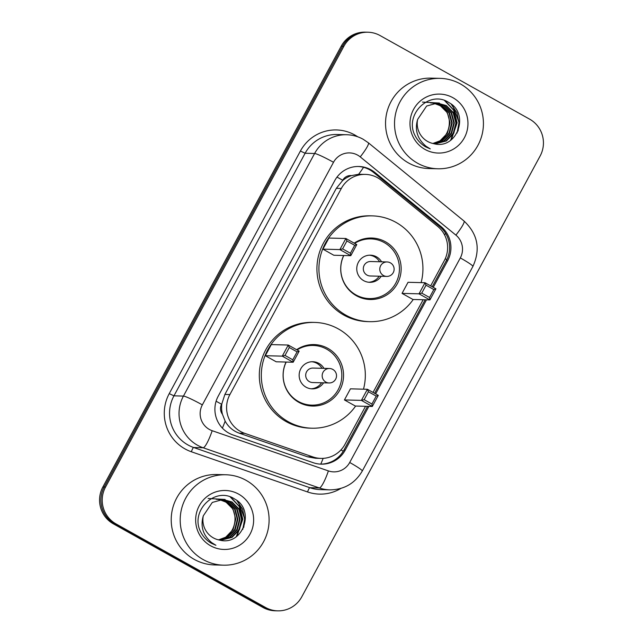 <?xml version="1.0" encoding="UTF-8"?>
<svg xmlns="http://www.w3.org/2000/svg" width="643" height="643" viewBox="0 0 643 643"><rect width="100%" height="100%" fill="white"/><g stroke="black" fill="none" stroke-linecap="round" stroke-linejoin="round"><path stroke-width="0.96" d="M430.649 285.886L444.321 260.6A27.135 26.668 91.5 0 0 437.674 226.384L381.412 180.37A27.135 26.668 91.5 0 0 377.554 177.741A27.135 26.668 91.5 0 0 365.401 174.398A27.135 26.668 91.5 0 0 341.32 188.463L229.889 394.561A27.135 26.668 91.5 0 0 244.645 433.31L313.004 456.956A27.135 26.668 91.5 0 0 320.905 458.395A27.135 26.668 91.5 0 0 344.978 444.329L365.546 406.296M222.422 414.213A27.135 26.668 -88.5 0 1 221.835 403.836L221.61 404.254A9.042 8.889 91.5 0 0 222.422 414.213L225.146 421.141C228.329 426.912 233.031 430.923 239.244 433.173L307.595 456.819L315.584 458.258L320.905 458.395M365.401 174.398L358.625 174.277L351.44 175.603A9.042 8.889 91.5 0 0 342.735 180.249A27.135 2.291 -151.6 0 0 336.996 177.114M342.735 180.249L342.51 180.667A27.135 26.668 -88.5 0 1 351.44 175.603M342.51 180.667L336.321 188.335L224.889 394.432L221.835 403.836M373.036 392.431L423.158 299.742M433.253 287.341L447.632 260.745A27.135 26.668 91.5 0 0 440.985 226.529L374.877 172.461A27.135 26.668 91.5 0 0 371.019 169.832A27.135 26.668 91.5 0 0 358.866 166.489A27.135 26.668 91.5 0 0 334.786 180.554L218.202 396.184A27.135 26.668 91.5 0 0 232.959 434.933L313.278 462.719A27.135 26.668 91.5 0 0 321.178 464.158A27.135 26.668 91.5 0 0 345.251 450.092L368.881 406.384M358.199 166.481A27.135 26.668 -88.5 0 1 369.685 169.792A27.135 26.668 -88.5 0 1 373.551 172.428L439.659 226.489A27.135 26.668 -88.5 0 1 446.306 260.704L432.217 286.754M529.631 119.156A27.135 26.668 -88.5 0 1 540.136 156L301.8 596.784A27.135 26.668 -88.5 0 1 277.728 610.85A27.135 26.668 -88.5 0 1 265.575 607.506L116.029 523.916A27.135 26.668 -88.5 0 1 105.524 487.072L343.86 46.28A27.135 26.668 -88.5 0 1 367.933 32.222A27.135 26.668 -88.5 0 1 380.085 35.558L529.631 119.156M277.728 610.85L275.067 610.778A27.135 26.668 -88.5 0 1 262.915 607.442L113.369 523.844A27.135 26.668 -88.5 0 1 102.864 487L341.2 46.216L342.526 46.248A27.135 26.668 -88.5 0 1 366.606 32.182A27.135 26.668 -88.5 0 0 342.526 46.248L104.19 487.04L342.526 46.248L343.86 46.28M113.369 523.844L114.703 523.884A27.135 26.668 -88.5 0 1 104.19 487.04A27.135 26.668 -88.5 0 0 114.703 523.884L264.249 607.474L114.703 523.884L116.029 523.916M276.394 610.818A27.135 26.668 -88.5 0 1 264.249 607.474A27.135 26.668 -88.5 0 0 276.394 610.818M375.641 393.886L426.494 299.831M367.555 406.352L343.925 450.052A27.135 26.668 -88.5 0 1 320.511 464.125M425.168 299.799L374.604 393.307M341.2 46.216A27.135 26.668 -88.5 0 1 365.272 32.15L367.933 32.222M417.54 163.209A45.227 44.455 -88.5 0 1 396.072 111.778A45.227 44.455 -88.5 0 1 440.158 78.366A45.227 44.455 -88.5 0 1 460.412 83.936A45.227 44.455 -88.5 0 1 481.88 135.376A45.227 44.455 -88.5 0 1 437.795 168.779A45.227 44.455 -88.5 0 1 417.54 163.209M437.795 168.779L428.809 168.546A45.227 44.455 -88.5 0 1 408.562 162.976A45.227 44.455 -88.5 0 1 387.094 111.536A45.227 44.455 -88.5 0 1 431.18 78.133L440.158 78.366M434.981 143.919L445.856 140.97L453.235 133.326L455.895 123.054L453.17 112.895L445.84 105.581L437.111 103.073M434.965 143.919L446.379 140.978L453.757 133.342L456.426 123.07L453.701 112.911L446.371 105.589L437.377 103.081L426.63 106.039L417.628 119.421A20.447 20.094 -88.5 0 0 433.599 143.63C457.165 150.333 469.961 113.642 449.16 102.743C429.725 89.297 403.925 114.631 414.992 135.464C417.468 140.415 421.077 144.241 425.819 146.934L430.263 148.895L426.044 146.258C417.347 138.968 414.55 130.023 417.628 119.421M434.467 143.823L443.742 140.913L451.121 133.27L453.781 122.998L451.056 112.838L443.734 105.524L436.05 103.089M434.636 143.855L444.265 140.921L451.651 133.286L454.312 123.014L451.587 112.855L444.257 105.54L436.316 103.081M433.663 143.646L441.628 140.857L449.007 133.214L451.667 122.942L448.951 112.782L441.62 105.468L434.998 103.161M433.872 143.694L442.159 140.865L449.537 133.23L452.198 122.958L449.473 112.798L442.143 105.484L435.263 103.137M433.937 103.298L439.507 105.412C455.606 113.337 450.928 140.921 432.884 143.373A20.447 20.094 -88.5 0 1 432.635 143.421M432.892 143.477L440.045 140.817L447.424 133.173L450.084 122.901L447.367 112.742L440.037 105.428L434.202 103.258M435.793 103.065L434.998 103.017M436.058 103.057L434.732 103.009M434.732 103.129L433.945 103.033M433.679 103.009L432.884 102.96M434.998 103.105L434.21 103.025M433.945 103.009L432.626 102.952M433.671 103.25L432.884 103.113M432.618 103.073L430.513 102.896M431.566 102.952L430.778 102.904M433.937 103.21L433.149 103.089M432.884 103.049L432.096 102.968M452.953 97.728A29.49 28.991 -88.5 0 1 464.375 137.771A29.49 28.991 -88.5 0 1 424.999 149.425A29.49 28.991 -88.5 0 1 413.578 109.374A29.49 28.991 -88.5 0 1 452.953 97.728M422.443 102.092L439.45 103.065M451.322 139.772L457.117 122.789L453.894 110.218L445.125 100.742M458.025 131.076L459.231 122.845L452.592 105.388M450.639 140.278L456.86 122.789L453.524 110.017L444.522 100.517M457.077 133.005L458.965 122.837L456.956 112.838L451.217 104.198M413.248 299.485A52.911 52.011 -88.5 0 1 369.548 321.661A52.911 52.011 -88.5 0 1 345.854 315.142A52.911 52.011 -88.5 0 1 320.736 254.958A52.911 52.011 -88.5 0 1 372.313 215.871A52.911 52.011 -88.5 0 1 396.008 222.39A52.911 52.011 -88.5 0 1 421.109 282.631M369.548 321.661L367.547 321.604A52.911 52.011 -88.5 0 1 343.86 315.094A52.911 52.011 -88.5 0 1 318.735 254.909A52.911 52.011 -88.5 0 1 370.32 215.815L372.313 215.871M354.213 243.158A30.751 30.229 -88.5 0 1 371.734 238.023A30.751 30.229 -88.5 0 1 385.503 241.808A30.751 30.229 -88.5 0 1 400.107 276.787A30.751 30.229 -88.5 0 1 370.127 299.509A30.751 30.229 -88.5 0 1 356.359 295.716A30.751 30.229 -88.5 0 1 343.667 255.504M322.907 249.146L333.813 255.247L350.781 255.689L339.874 249.597L322.907 249.146L328.911 238.055L345.878 238.497L356.777 244.589L350.781 255.689L350.411 253.246L354.695 245.313L346.907 240.956L342.623 248.889L350.411 253.246M402.044 293.385L412.951 299.477L429.918 299.919L419.011 293.827L402.044 293.385L408.048 282.285L425.007 282.727L435.914 288.828L429.918 299.919L429.548 297.476L433.832 289.551L426.044 285.195L421.76 293.12L429.548 297.476M342.623 248.889L339.874 249.597L345.878 238.497L346.907 240.956M421.76 293.12L419.011 293.827L425.007 282.727L426.044 285.195M435.914 288.828L433.832 289.551M356.777 244.589L354.695 245.313M354.639 243.392A29.851 29.337 -88.5 0 1 370.882 238.907A29.851 29.337 -88.5 0 1 384.241 242.58A29.851 29.337 -88.5 0 1 398.411 276.53A29.851 29.337 -88.5 0 1 369.315 298.577A29.851 29.337 -88.5 0 1 355.949 294.904A29.851 29.337 -88.5 0 1 343.812 255.504M381.564 261.805A13.567 13.334 91.5 0 0 357.227 265.205A13.567 13.334 91.5 0 0 381.186 276.273M390.325 262.842A7.234 7.113 91.5 0 0 387.086 261.95L370.617 261.516A7.234 7.113 91.5 0 0 367 275.091A7.234 7.113 91.5 0 0 370.239 275.984L386.708 276.418A7.234 7.234 0 0 0 393.259 272.624A7.234 7.234 0 0 0 387.086 261.95A7.234 7.113 91.5 0 0 383.469 275.526A7.234 7.113 91.5 0 0 386.708 276.418M379.571 261.749A13.567 13.334 91.5 0 0 369.452 255.191M368.744 282.245A13.567 13.334 91.5 0 0 379.193 276.217M203.212 559.603A45.227 44.455 -88.5 0 1 181.744 508.163A45.227 44.455 -88.5 0 1 225.83 474.759A45.227 44.455 -88.5 0 1 246.084 480.329A45.227 44.455 -88.5 0 1 267.552 531.769A45.227 44.455 -88.5 0 1 223.467 565.173A45.227 44.455 -88.5 0 1 203.212 559.603M223.467 565.173L214.481 564.94A45.227 44.455 -88.5 0 1 194.234 559.37A45.227 44.455 -88.5 0 1 172.766 507.93A45.227 44.455 -88.5 0 1 216.852 474.526L225.83 474.759M220.653 540.313L231.52 537.355L238.907 529.719L241.567 519.448L238.842 509.288L231.512 501.974L222.783 499.466M220.637 540.313L232.051 537.371L239.429 529.736L242.098 519.456L239.373 509.304L232.043 501.982L223.049 499.474L212.303 502.432L203.301 515.815A20.447 20.094 -88.5 0 0 219.271 540.024C242.837 546.727 255.633 510.036 234.832 499.137C215.397 485.69 189.597 511.024 200.664 531.857C203.14 536.809 206.749 540.634 211.491 543.327L215.927 545.288L211.708 542.652C203.019 535.362 200.222 526.416 203.301 515.815M220.139 540.216L229.414 537.307L236.793 529.663L239.453 519.391L236.728 509.232L229.406 501.918L221.722 499.482M220.308 540.249L229.937 537.315L237.323 529.679L239.984 519.407L237.259 509.248L229.929 501.926L221.988 499.474M219.335 540.032L227.3 537.251L234.679 529.607L237.339 519.335L234.623 509.176L227.292 501.861L220.67 499.555M219.544 540.088L227.831 537.259L235.209 529.623L237.87 519.351L235.145 509.192L227.815 501.878L220.935 499.531M219.609 499.691L225.179 501.805C241.278 509.73 236.6 537.315 218.556 539.758A20.447 20.094 -88.5 0 1 218.307 539.815M218.564 539.871L225.717 537.202L233.096 529.567L235.756 519.295L233.039 509.135L225.709 501.821L219.874 499.651M221.465 499.458L220.67 499.41M221.731 499.45L220.404 499.402M220.404 499.523L218.29 499.346M219.351 499.402L218.556 499.354M220.67 499.498L219.882 499.418M219.343 499.635L218.556 499.498M218.29 499.466L217.503 499.37M217.238 499.346L216.45 499.298M219.609 499.603L218.821 499.474M218.556 499.442L217.768 499.362M217.503 499.346L216.185 499.29M238.625 494.113A29.49 28.991 -88.5 0 1 250.047 534.164A29.49 28.991 -88.5 0 1 210.671 545.819A29.49 28.991 -88.5 0 1 199.25 505.768A29.49 28.991 -88.5 0 1 238.625 494.113M208.115 498.486L225.122 499.458M236.994 536.166L242.789 519.182L239.566 506.612L230.797 497.135M243.697 527.469L244.903 519.239L238.264 501.781M236.311 536.672L242.524 519.174L239.196 506.411L230.194 496.91M242.749 529.398L244.637 519.231L242.628 509.224L236.881 500.592M355.635 406.038A52.911 52.011 -88.5 0 1 311.935 428.206A52.911 52.011 -88.5 0 1 288.241 421.695A52.911 52.011 -88.5 0 1 263.124 361.511A52.911 52.011 -88.5 0 1 314.7 322.424A52.911 52.011 -88.5 0 1 338.395 328.935A52.911 52.011 -88.5 0 1 363.496 389.176M311.935 428.206L309.934 428.158A52.911 52.011 -88.5 0 1 286.248 421.639A52.911 52.011 -88.5 0 1 261.13 361.454A52.911 52.011 -88.5 0 1 312.707 322.368L314.7 322.424M296.608 349.704A30.751 30.229 -88.5 0 1 314.122 344.576A30.751 30.229 -88.5 0 1 327.89 348.361A30.751 30.229 -88.5 0 1 342.494 383.341A30.751 30.229 -88.5 0 1 312.514 406.054A30.751 30.229 -88.5 0 1 298.746 402.269A30.751 30.229 -88.5 0 1 286.055 362.057M265.302 355.7L276.201 361.792L293.168 362.242L282.261 356.142L265.302 355.7L271.298 344.6L288.265 345.042L299.172 351.142L293.168 362.242L292.798 359.791L297.082 351.866L289.294 347.509L285.01 355.434L292.798 359.791M344.431 399.938L355.338 406.03L372.305 406.472L361.398 400.38L344.431 399.938L350.435 388.838L367.402 389.28L378.301 395.373L372.305 406.472L371.935 404.029L376.219 396.096L368.431 391.748L364.147 399.673L371.935 404.029M285.01 355.434L282.261 356.142L288.265 345.042L289.294 347.509M364.147 399.673L361.398 400.38L367.402 389.28L368.431 391.748M378.301 395.373L376.219 396.096M299.172 351.142L297.082 351.866M297.026 349.945A29.851 29.337 -88.5 0 1 313.27 345.46A29.851 29.337 -88.5 0 1 326.636 349.133A29.851 29.337 -88.5 0 1 340.806 383.083A29.851 29.337 -88.5 0 1 311.702 405.13A29.851 29.337 -88.5 0 1 298.344 401.457A29.851 29.337 -88.5 0 1 286.199 362.057M323.951 368.359A13.567 13.334 91.5 0 0 299.614 371.75A13.567 13.334 91.5 0 0 323.574 382.818M332.712 369.387A7.234 7.113 91.5 0 0 329.473 368.503L313.012 368.069A7.234 7.113 91.5 0 0 309.387 381.645A7.234 7.113 91.5 0 0 312.627 382.537L329.095 382.963A7.234 7.234 0 0 0 335.654 379.177A7.234 7.234 0 0 0 329.473 368.503A7.234 7.113 91.5 0 0 325.856 382.079A7.234 7.113 91.5 0 0 329.095 382.963M321.958 368.302A13.567 13.334 91.5 0 0 311.839 361.744M311.132 388.79A13.567 13.334 91.5 0 0 321.58 382.77M222.39 428.117A27.135 4.766 -70.9 0 0 225.146 421.141M446.829 259.676A27.135 2.291 -151.6 0 0 445.237 258.735M444.562 234.896A27.135 3.971 -50.7 0 0 445.599 233.321M343.233 451.249A27.135 2.291 -151.6 0 0 340.975 449.915M358.625 174.277A27.135 3.971 -50.7 0 0 363.552 167.317M320.753 464.125A27.135 4.766 -70.9 0 0 323.156 458.355M221.61 404.254A27.135 2.291 -151.6 0 0 216.088 401.24M336.321 188.335L341.32 188.463M307.595 456.819L313.004 456.956M239.244 433.173L244.645 433.31M224.889 394.432L229.889 394.561M357.661 155.132A18.092 17.779 91.5 0 0 333.508 162.285L202.344 404.873A18.092 17.779 91.5 0 0 212.182 430.706L328.388 470.909A18.092 17.779 91.5 0 0 349.704 462.486L460.316 257.923A18.092 17.779 91.5 0 0 455.887 235.113L360.241 156.884A18.092 17.779 91.5 0 0 357.661 155.132M328.388 470.909A18.092 3.175 -70.9 0 1 319.33 487.949L203.116 447.753A36.177 35.558 -88.5 0 1 197.449 445.205A36.177 35.558 -88.5 0 1 183.44 396.08L314.604 153.492A36.177 35.558 -88.5 0 1 346.714 134.733L337.229 134.491A36.177 35.558 91.5 0 0 305.128 153.243L173.956 395.831A36.177 35.558 91.5 0 0 187.965 444.956A36.177 35.558 91.5 0 0 193.639 447.504L309.846 487.699A36.177 35.558 91.5 0 0 320.375 489.612L329.851 489.862A36.177 35.558 -88.5 0 1 319.33 487.949L309.846 487.699A4.525 0.796 109.1 0 0 307.579 491.959L191.373 451.764A40.702 40.011 -88.5 0 1 169.23 393.637L300.402 151.041L305.128 153.243L314.604 153.492A18.092 1.527 28.4 0 1 333.508 162.285M191.373 451.764A4.525 0.796 109.1 0 1 193.639 447.504L203.116 447.753A18.092 3.175 -70.9 0 0 212.182 430.706M300.402 151.041A40.702 40.011 -88.5 0 1 354.743 134.958A40.702 40.011 -88.5 0 1 357.685 136.774M340.919 488.399A40.702 40.011 -88.5 0 1 307.579 491.959M105.524 487.072L102.864 487M265.575 607.506L262.915 607.442M202.344 404.873A18.092 1.527 28.4 0 0 183.44 396.08L173.956 395.831L169.23 393.637M349.704 462.486A18.092 1.527 28.4 0 1 362.29 471.006L472.902 266.435C480.739 249.154 477.781 234.02 464.013 221.023L368.359 142.794A18.092 2.644 -50.7 0 1 360.241 156.884M460.316 257.923A18.092 1.527 28.4 0 1 472.902 266.435M455.887 235.113A18.092 2.644 -50.7 0 0 464.013 221.023M373.551 172.428L374.877 172.461M439.659 226.489L440.985 226.529M446.306 260.704L447.632 260.745M343.925 450.052L345.251 450.092M368.359 142.794L363.158 139.258C358.038 136.42 352.557 134.909 346.714 134.733M329.851 489.862C344.182 489.685 354.992 483.399 362.29 471.006M437.377 103.081L436.846 103.065M370.882 238.907L364.436 238.738M369.315 298.577L362.877 298.408M223.049 499.474L222.518 499.458M313.27 345.46L306.824 345.291M311.702 405.13L305.264 404.961"/></g></svg>
